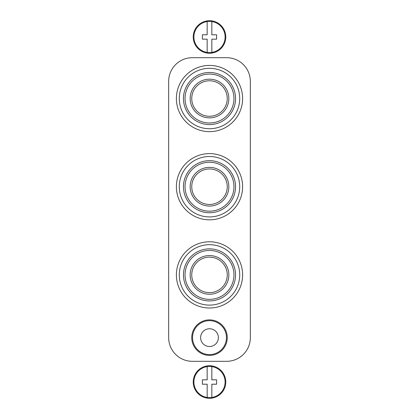 <?xml version="1.0" encoding="UTF-8"?>
<svg xmlns="http://www.w3.org/2000/svg" width="419" height="419" viewBox="0 0 419 419"><rect width="100%" height="100%" fill="white"/><g stroke="black" fill="none" stroke-linecap="round" stroke-linejoin="round"><path stroke-width="0.63" d="M176.389 274.901A33.111 33.111 0 0 0 209.5 308.012A33.111 33.111 0 0 0 242.611 274.901A33.111 33.111 0 0 0 209.5 241.784A33.111 33.111 0 0 0 176.389 274.901M250.337 81.365A23.674 23.674 0 0 0 226.663 57.691L192.337 57.691A23.674 23.674 0 0 0 168.663 81.365L168.663 337.635A23.674 23.674 0 0 0 192.337 361.309L226.663 361.309A23.674 23.674 0 0 0 250.337 337.635L250.337 81.365M176.389 186.712A33.111 33.111 0 0 0 209.5 219.828A33.111 33.111 0 0 0 242.611 186.712A33.111 33.111 0 0 0 209.5 153.6A33.111 33.111 0 0 0 176.389 186.712M176.389 98.528A33.111 33.111 0 0 0 209.5 131.645A33.111 33.111 0 0 0 242.611 98.528A33.111 33.111 0 0 0 209.5 65.416A33.111 33.111 0 0 0 176.389 98.528M239.715 186.712A30.215 30.215 0 0 1 194.395 212.878A30.215 30.215 0 0 1 194.395 160.55A30.215 30.215 0 0 1 239.715 186.712M239.715 274.901A30.215 30.215 0 0 1 194.395 301.062A30.215 30.215 0 0 1 194.395 248.734A30.215 30.215 0 0 1 239.715 274.901M239.715 98.528A30.215 30.215 0 0 1 194.395 124.694A30.215 30.215 0 0 1 194.395 72.361A30.215 30.215 0 0 1 239.715 98.528M233.954 186.712A24.454 24.454 0 0 1 197.27 207.892A24.454 24.454 0 0 1 197.27 165.536A24.454 24.454 0 0 1 233.954 186.712M228.842 186.712A19.342 19.342 0 0 1 199.832 203.466A19.342 19.342 0 0 1 199.832 169.962A19.342 19.342 0 0 1 228.842 186.712M235.541 186.712A26.041 26.041 0 0 1 196.48 209.264A26.041 26.041 0 0 1 196.48 164.164A26.041 26.041 0 0 1 235.541 186.712M233.954 274.901A24.454 24.454 0 0 1 197.27 296.076A24.454 24.454 0 0 1 197.27 253.72A24.454 24.454 0 0 1 233.954 274.901M228.842 274.901A19.342 19.342 0 0 1 199.832 291.65A19.342 19.342 0 0 1 199.832 258.151A19.342 19.342 0 0 1 228.842 274.901M235.541 274.901A26.041 26.041 0 0 1 196.48 297.448A26.041 26.041 0 0 1 196.48 252.348A26.041 26.041 0 0 1 235.541 274.901M233.954 98.528A24.454 24.454 0 0 1 197.27 119.708A24.454 24.454 0 0 1 197.27 77.353A24.454 24.454 0 0 1 233.954 98.528M228.842 98.528A19.342 19.342 0 0 1 199.832 115.277A19.342 19.342 0 0 1 199.832 81.778A19.342 19.342 0 0 1 228.842 98.528M235.541 98.528A26.041 26.041 0 0 1 196.48 121.081A26.041 26.041 0 0 1 196.48 75.975A26.041 26.041 0 0 1 235.541 98.528M226.464 337.635A16.964 16.964 0 0 1 201.02 352.321A16.964 16.964 0 0 1 201.02 322.944A16.964 16.964 0 0 1 226.464 337.635M218.378 337.635A8.878 8.878 0 0 1 205.059 345.324A8.878 8.878 0 0 1 205.059 329.947A8.878 8.878 0 0 1 218.378 337.635M227.255 337.635A17.755 17.755 0 0 1 200.622 353.008A17.755 17.755 0 0 1 200.622 322.258A17.755 17.755 0 0 1 227.255 337.635M227.255 186.712A17.755 17.755 0 0 1 200.622 202.089A17.755 17.755 0 0 1 200.622 171.34A17.755 17.755 0 0 1 227.255 186.712M227.255 274.901A17.755 17.755 0 0 1 200.622 290.273A17.755 17.755 0 0 1 200.622 259.523A17.755 17.755 0 0 1 227.255 274.901M227.255 98.528A17.755 17.755 0 0 1 200.622 113.905A17.755 17.755 0 0 1 200.622 83.156A17.755 17.755 0 0 1 227.255 98.528M211.836 21.552L211.836 34.787L216.602 34.787L216.602 39.166L211.836 39.166L211.836 52.406A15.603 15.603 0 0 1 193.897 36.977A15.603 15.603 0 0 1 211.836 21.552A15.603 15.603 0 0 1 211.836 52.406M207.164 52.406L207.164 39.166L202.398 39.166L202.398 34.787L207.164 34.787L207.164 21.552M225.778 36.977A16.278 16.278 0 0 1 201.361 51.071A16.278 16.278 0 0 1 201.361 22.883A16.278 16.278 0 0 1 225.778 36.977M211.836 366.594L211.836 379.834L216.602 379.834L216.602 384.213L211.836 384.213L211.836 397.448A15.603 15.603 0 0 1 193.897 382.023A15.603 15.603 0 0 1 211.836 366.594A15.603 15.603 0 0 1 211.836 397.448M207.164 397.448L207.164 384.213L202.398 384.213L202.398 379.834L207.164 379.834L207.164 366.594M225.778 382.023A16.278 16.278 0 0 1 201.361 396.117A16.278 16.278 0 0 1 201.361 367.929A16.278 16.278 0 0 1 225.778 382.023"/></g></svg>
